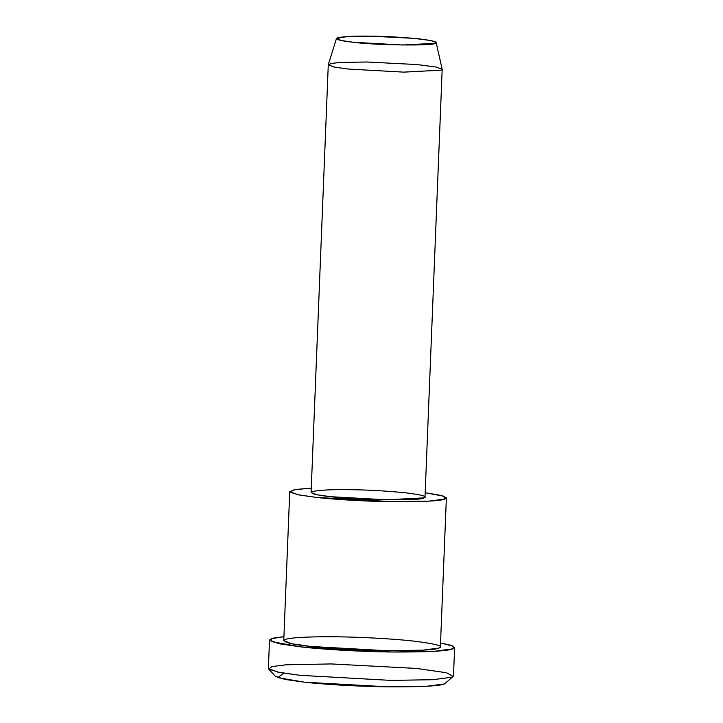 <?xml version="1.0" encoding="UTF-8"?>
<svg xmlns="http://www.w3.org/2000/svg" width="723" height="723" viewBox="0 0 723 723"><rect width="100%" height="100%" fill="white"/><g stroke="black" fill="none" stroke-linecap="round" stroke-linejoin="round"><path stroke-width="1.08" d="M268.658 669.046L275.472 676.385L285.305 679.484L304.392 682.178L388.197 686.85L427.058 686.217L444.455 683.931L453.158 676.457L451.721 677.225L432.878 679.71L390.781 680.388L299.982 675.318L279.313 672.408L268.658 669.046L271.938 666.57L286.064 664.799L331.08 663.931L416.701 668.45L446.498 672.742L453.158 676.457M370.221 36.15L413.791 38.337L430.483 40.488L436.123 42.494L435.183 43.308L402.368 45.007L353.484 42.286L341.31 40.506L336.475 38.491L347.474 36.521L370.221 36.15C354.306 35.906 343.371 36.475 337.406 37.849C335.246 39.449 340.605 40.922 353.484 42.286C374.568 45.251 434.604 46.001 435.183 43.308C438.942 42.16 433.592 40.678 419.114 38.879C402.087 37.207 385.793 36.295 370.221 36.15M336.475 38.491L328.296 64.681L333.818 66.986L347.727 69.01L403.606 72.128L441.102 70.185L442.178 69.254L436.123 42.494M366.868 61.997L417.27 64.564L436.213 67.058L442.187 69.354L441.102 70.185L403.606 72.128L347.727 69.01L334.062 67.031L328.278 64.781L331.523 63.398L340.497 62.449L366.868 61.997M328.278 64.781L311.098 492.462L316.882 494.713L330.556 496.692L386.425 499.81L423.931 497.867L425.007 497.035L442.187 69.354M311.279 488.152L294.261 489.697L290.059 492.2L299.214 495.002L316.484 497.424C332.697 499.295 364.094 501.382 393.312 501.708C423.461 501.834 440.65 500.94 444.88 499.033L444.039 496.258L425.187 492.725L441.428 495.481L446.371 497.894L444.88 499.033L428.929 501.138L393.312 501.708L316.484 497.424L297.695 494.704L289.742 491.604L295.571 489.471L311.279 488.152M349.688 489.688C367.474 489.86 386.1 490.899 405.558 492.806C422.105 494.857 428.224 496.547 423.931 497.867C423.262 500.94 354.659 500.081 330.556 496.692C315.843 495.138 309.715 493.457 312.182 491.631C318.997 490.049 331.496 489.408 349.688 489.688M289.742 491.604L283.759 640.623L291.712 643.723L310.501 646.452L387.329 650.736L422.946 650.158L438.897 648.061L440.379 646.922L446.371 497.894M283.913 636.674L271.134 638.761L271.188 641.554L301.13 646.931C320.289 649.146 357.388 651.613 391.92 652.001C427.555 652.146 447.862 651.089 452.86 648.838L453.493 646.263L440.542 642.964L451.369 645.386L454.622 647.492L452.86 648.838L434.017 651.324L391.92 652.001L301.13 646.931L278.915 643.723L269.516 640.054L273.276 638.129L283.913 636.674M336.81 636.809C357.587 637.008 390.565 638.508 413.637 641.093C436.385 643.931 444.808 646.245 438.897 648.061C434.668 649.959 417.478 650.854 387.329 650.736C358.102 650.402 326.715 648.314 310.501 646.452C290.275 644.31 281.853 641.988 285.242 639.484C290.863 637.261 315.553 636.484 336.81 636.809M269.516 640.054L268.378 668.441L277.777 672.101L299.982 675.318L390.781 680.388L432.878 679.71L451.721 677.225L453.484 675.878L454.622 647.492M444.455 683.931C439.837 686.01 421.084 686.977 388.197 686.85C356.322 686.489 322.078 684.211 304.392 682.178L277.777 677.614L283.805 673.185"/></g></svg>
